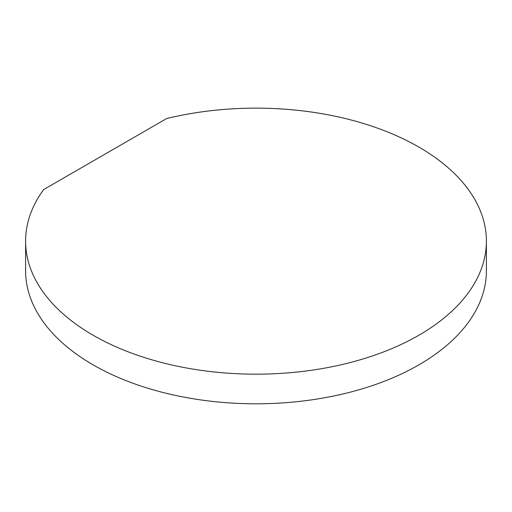 <?xml version="1.0" encoding="UTF-8"?>
<svg xmlns="http://www.w3.org/2000/svg" width="512" height="512" viewBox="0 0 512 512"><rect width="100%" height="100%" fill="white"/><g stroke="black" fill="none" stroke-linecap="round" stroke-linejoin="round"><path stroke-width="0.77" d="M93.082 335.219A230.4 133.018 0 0 0 344.173 364.051A230.4 133.018 0 0 0 486.4 241.158A230.4 133.018 0 0 0 418.918 147.098A230.4 133.018 0 0 0 166.65 118.547L43.629 189.574A230.4 133.018 0 0 0 25.6 241.158A230.4 133.018 0 0 0 93.082 335.219M25.6 241.158L25.6 270.784A230.4 133.018 0 0 0 93.082 364.845A230.4 133.018 0 0 0 344.173 393.677A230.4 133.018 0 0 0 486.4 270.784L486.4 241.158"/></g></svg>
